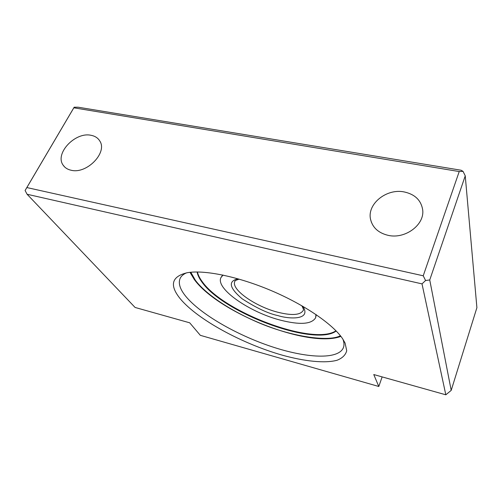 <?xml version="1.0" encoding="UTF-8"?>
<svg xmlns="http://www.w3.org/2000/svg" width="502" height="502" viewBox="0 0 502 502"><rect width="100%" height="100%" fill="white"/><g stroke="black" fill="none" stroke-linecap="round" stroke-linejoin="round"><path stroke-width="0.75" d="M180.3 298.828C169.249 285.218 171.521 276.52 187.108 272.743C204 269.63 237.81 276.414 271.281 290.627C304.752 304.827 333.121 324.436 342.615 338.75L345.081 343.061L346.719 350.76C345.577 355.008 342.345 358.177 337.024 360.267C324.888 363.53 304.745 361.396 282.143 355.127C242.284 343.763 197.688 319.661 180.3 298.828M186.543 272.843C183.374 274.217 181.241 276.05 180.155 278.346C178.11 283.141 179.923 289.07 185.602 296.124C200.223 314.064 236.247 334.778 271.205 346.493C306.094 358.215 338.379 360.009 343.412 347.648C344.309 345.269 344.146 342.464 342.935 339.226M91.063 135.308C95.041 136.067 97.946 137.962 99.785 140.987C107.798 152.545 86.752 174.338 71.165 170.253C67.594 169.488 64.927 167.787 63.152 165.171C54.461 153.574 75.281 131.599 91.063 135.308M404.236 191.946C414.884 194.305 421.021 200.204 422.653 209.641C424.999 224.62 405.145 239.454 388.071 235.331C378.401 232.959 372.566 227.632 370.564 219.355C366.887 204.032 386.527 188.175 404.236 191.946M382.141 376.902L378.797 386.49L373.764 374.548L445.814 394.798L422.013 283.881L27.089 194.255L135.088 307.456L189.706 322.811L200.329 335.33L378.797 386.49M451.198 390.399L476.9 307.67L465.241 175.838L463.039 171.364L459.217 171.552L73.832 107.811L74.17 107.202L25.1 190.49L26.851 187.56L423.23 275.793L425.589 280.511L429.743 279.959L451.198 390.399L445.814 394.798M73.832 107.811L26.851 187.56M459.217 171.552L423.23 275.793M465.241 175.838L429.743 279.959M74.17 107.202L78.161 107.208L461.15 170.241L463.039 171.364M25.1 190.49L27.089 194.255M425.589 280.511L422.013 283.881M336.221 331.019C314.635 347.026 223.371 312.984 201.886 281.986C199.225 278.384 197.631 275.046 197.104 271.971M223.039 275.083L220.936 277.6L222.719 275.014M197.437 271.971C198.052 274.914 199.608 278.083 202.118 281.484C223.44 312.269 313.581 346.148 335.989 330.78M316.241 314.716L315.62 317.791L315.971 314.528M220.936 277.6C215.239 288.7 249.99 312.526 280.775 320.245C299.983 325.076 311.604 324.261 315.62 317.791M340.406 335.75C328.088 342.408 288.179 336.258 253.937 320.634C220.033 305.254 202.055 289.384 195.416 280.336L190.798 272.247M301.784 305.705C303.39 308.705 303.861 310.286 303.195 310.449C300.359 315.105 292.038 315.733 278.246 312.338C255.807 306.81 230.669 289.397 234.848 281.44C234.434 280.932 235.902 280.172 239.241 279.156M237.973 278.792C227.883 281.195 229.263 287.853 242.115 298.772C256.384 307.996 268.332 313.606 277.97 315.607C288.631 319.077 311.83 320.502 302.926 306.364M370.564 219.355L371.455 222.417M63.152 165.171L64.683 167.003M189.988 272.329L194.305 279.532M194.512 279.809C218.954 312.909 308.604 348.539 340.908 336.39"/></g></svg>
